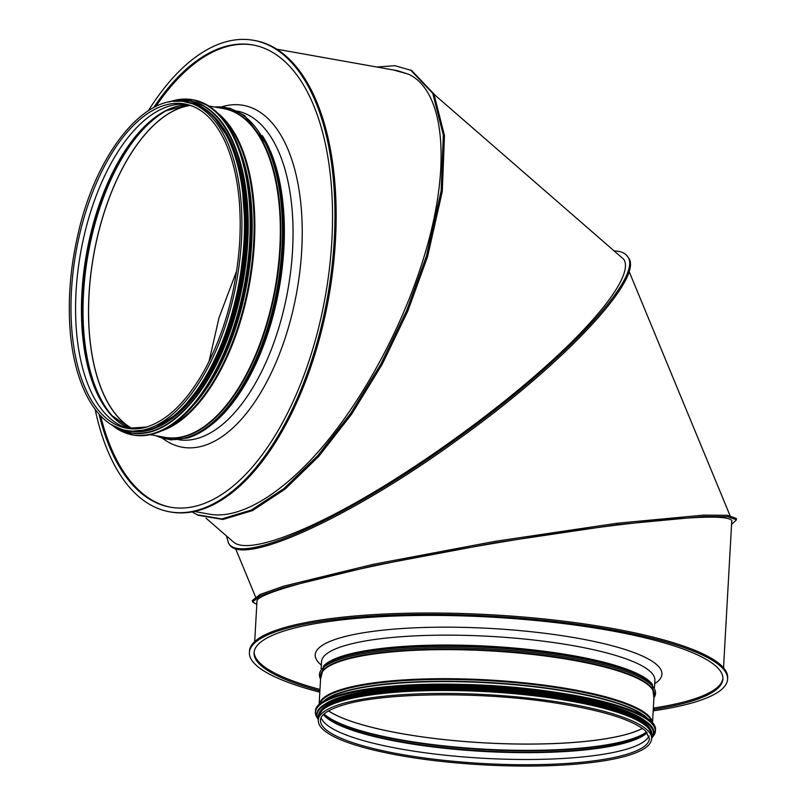 <?xml version="1.0" encoding="UTF-8"?>
<svg xmlns="http://www.w3.org/2000/svg" width="806" height="806" viewBox="0 0 806 806"><rect width="100%" height="100%" fill="white"/><g stroke="black" fill="none" stroke-linecap="round" stroke-linejoin="round"><path stroke-width="1.21" d="M95.138 409.357A239.463 117.878 -79.9 0 0 169.532 511.8L170.741 512.022A239.463 117.878 -79.9 0 0 199.676 510.138A239.463 117.878 -79.9 0 0 333.009 268.428A239.463 117.878 -79.9 0 0 254.767 40.512L253.558 40.3A239.463 117.878 -79.9 0 0 148.344 110.734M170.963 507.296A234.778 115.57 100.1 0 1 100.629 415.825M155.739 106.573A234.778 115.57 100.1 0 1 253.336 45.025M169.532 511.8A239.463 117.878 -79.9 0 0 198.467 509.916A239.463 117.878 -79.9 0 0 331.8 268.217A239.463 117.878 -79.9 0 0 253.558 40.3M153.694 107.601A234.778 115.57 100.1 0 1 252.731 44.914A234.778 115.57 100.1 0 1 329.453 268.368A234.778 115.57 100.1 0 1 198.729 505.342A234.778 115.57 100.1 0 1 170.358 507.186A234.778 115.57 100.1 0 1 99.067 414.143M319.821 692.193A239.463 49.791 3.2 0 1 249.407 652.497L249.487 651.127A239.463 49.791 3.2 0 1 283.359 627.924A239.463 49.791 3.2 0 1 553.571 619.985A239.463 49.791 3.2 0 1 727.667 677.856L727.586 679.236A239.463 49.791 3.2 0 1 653.192 710.832M254.152 652.074A234.778 48.813 -176.8 0 0 319.972 689.442M653.344 708.081A234.778 48.813 -176.8 0 0 722.932 678.289M249.407 652.497A239.463 49.791 3.2 0 1 283.289 629.295A239.463 49.791 3.2 0 1 553.5 621.355A239.463 49.791 3.2 0 1 727.586 679.236M653.273 709.461A234.778 48.813 -176.8 0 0 722.911 678.974A234.778 48.813 -176.8 0 0 552.221 622.222A234.778 48.813 -176.8 0 0 287.299 630.01A234.778 48.813 -176.8 0 0 254.081 652.759A234.778 48.813 -176.8 0 0 319.901 690.823M132.577 428.903A166.479 81.95 100.1 0 1 92.529 261.648A166.479 81.95 100.1 0 1 183.405 106.835A166.479 81.95 100.1 0 1 190.236 105.334M187.042 104.427A164.736 81.094 -79.9 0 0 186.791 104.397A164.736 81.094 -79.9 0 0 169.462 106.06A164.736 81.094 -79.9 0 0 78.061 269.728A164.736 81.094 -79.9 0 0 129.02 428.591A164.736 81.094 -79.9 0 0 129.262 428.651M185.158 101.768L187.738 102.231A166.943 82.182 100.1 0 1 242.294 261.124A166.943 82.182 100.1 0 1 149.332 429.628A166.943 82.182 100.1 0 1 129.161 430.948L126.582 430.485C94.554 425.437 71.543 379.928 69.517 319.559C68.46 290.976 71.432 261.91 78.434 232.35C96.639 152.838 144.879 93.012 185.158 101.768A166.943 82.182 100.1 0 1 239.704 260.67A166.943 82.182 100.1 0 1 146.752 429.175A166.943 82.182 100.1 0 1 126.582 430.485M132.829 428.903A166.358 81.89 100.1 0 1 92.549 261.9A166.358 81.89 100.1 0 1 183.395 106.946A166.358 81.89 100.1 0 1 190.478 105.415M236.672 270.927L219.031 317.745L209.026 361.521M328.576 710.852A166.358 34.587 -176.8 0 0 468.185 741.782A166.358 34.587 -176.8 0 0 628.69 733.702A166.358 34.587 -176.8 0 0 642.402 728.402M328.516 710.892A166.479 34.618 -176.8 0 0 468.246 741.812A166.479 34.618 -176.8 0 0 628.791 733.722A166.479 34.618 -176.8 0 0 642.463 728.443M649.052 735.969A164.736 34.255 3.2 0 1 626.413 749.237A164.736 34.255 3.2 0 1 446.877 755.383A164.736 34.255 3.2 0 1 321.131 717.632M651.641 738.639L651.802 735.697A166.943 34.708 -176.8 0 0 530.429 695.346A166.943 34.708 -176.8 0 0 342.046 700.877A166.943 34.708 -176.8 0 0 318.43 717.058L318.269 720C318.158 723.597 320.083 727.042 324.052 730.357C332.143 737.057 347.003 743.213 368.644 748.824C402.234 757.287 442.182 762.728 488.496 765.146C531.698 767.141 569.016 765.881 600.46 761.358C621.557 758.204 636.327 753.832 644.79 748.24C649.062 745.409 651.349 742.205 651.641 738.639A166.943 34.708 -176.8 0 0 530.267 698.288A166.943 34.708 -176.8 0 0 341.885 703.819A166.943 34.708 -176.8 0 0 318.269 720M376.966 67.049L394.869 65.679L411.654 70.515L433.95 94.01L444.469 135.609L442.272 191.516L427.583 256.63L407.796 311.126L382.054 364.584L351.839 413.901L318.894 456.226L285.123 489.091L252.5 510.601L222.899 519.487L198.054 515.225L192.14 511.921M194.407 511.478L210.124 514.278C240.782 519.548 284.196 492.869 325.392 443.421C366.559 393.731 403.695 323.478 424.006 256.862L424.037 256.771C451.692 167.185 445.204 91.138 408.451 74.162L393.62 70.021M408.682 74.283L397.721 70.747L276.78 49.196M410.516 69.961L432.802 93.446L443.32 135.055L441.134 190.951L426.434 256.066L406.647 310.562L380.906 364.02L350.691 413.337L317.745 455.662L283.984 488.537L251.351 510.037L221.751 518.923L196.906 514.671M623.814 259.421L623.481 258.938C633.687 272.327 603.865 314.008 548.151 364.191L548.09 364.241C494.521 412.612 420.5 465.989 357.441 501.725C294.462 537.34 246.414 553.057 233.7 542.206L206.044 518.198M434.142 94.403L623.643 259.179M226.506 535.96L228.471 543.093C240.762 566.336 350.721 515.991 457.093 438.454C563.535 362.529 644.961 275.38 627.3 256.227C624.972 252.963 620.68 251.19 614.424 250.908M228.471 543.093L229.277 544.221C241.558 567.464 351.517 517.109 457.889 439.582C564.331 363.647 645.757 276.498 628.096 257.346L627.3 256.227M731.546 524.484L736.483 519.799L736.251 518.419L727.556 515.316L703.578 515.115L617.013 523.255L495.116 541.34L372.936 564.391L283.863 586.113L259.935 594.556L252.308 600.561L252.54 601.941L256.792 604.359M254.706 641.596L256.983 600.873C257.457 594.586 304.446 580.673 376.966 565.359C449.597 550.035 542.74 534.368 614.766 525.351L614.847 525.341C688.878 516.334 727.878 514.752 731.868 520.595L731.717 521.512M736.483 519.799L727.788 516.706L703.819 516.505L617.245 524.635L495.358 542.72L373.178 565.772L284.095 587.493L260.167 595.936L252.54 601.941M651.893 722.589A170.126 35.373 -176.8 0 0 487.408 685.432A170.126 35.373 -176.8 0 0 319.801 704.021M315.428 711.376C314.844 694.157 380.563 682.178 461.395 684.395C560.482 686.118 659.681 709.431 655.419 730.387L655.419 730.387A170.257 35.404 -176.8 0 0 487.398 685.533A170.257 35.404 -176.8 0 0 315.428 711.376L315.388 712.111A170.257 35.404 -176.8 0 0 317.604 718.368M652.477 737.087A170.257 35.404 -176.8 0 0 655.379 731.113L655.379 731.113A170.257 35.404 -176.8 0 0 487.358 686.269A170.257 35.404 -176.8 0 0 315.388 712.111L317.655 718.478M652.507 737.027A170.137 35.373 -176.8 0 0 487.348 686.42A170.137 35.373 -176.8 0 0 317.584 718.307M647.964 723.325A166.57 34.638 -176.8 0 0 487.298 687.347A166.57 34.638 -176.8 0 0 323.619 705.19M646.251 721.975A166.449 34.608 -176.8 0 0 487.287 687.498A166.449 34.608 -176.8 0 0 325.473 704.041M650.099 725.39A168.454 35.031 -176.8 0 0 487.227 688.596A168.454 35.031 -176.8 0 0 321.272 707.003M316.939 714.287C316.365 697.23 381.44 685.372 461.475 687.558C559.586 689.271 657.807 712.353 653.585 733.107L653.585 733.107A168.585 35.051 -176.8 0 0 487.227 688.697A168.585 35.051 -176.8 0 0 316.939 714.287L316.919 714.69A168.585 35.051 -176.8 0 0 318.289 719.647M651.661 738.286A168.585 35.051 -176.8 0 0 653.565 733.51L653.565 733.51A168.585 35.051 -176.8 0 0 487.197 689.1A168.585 35.051 -176.8 0 0 316.919 714.69L318.279 719.687M651.661 738.236A168.464 35.031 -176.8 0 0 487.187 689.251A168.464 35.031 -176.8 0 0 318.289 719.597M649.576 727.868A166.57 34.638 -176.8 0 0 487.156 689.825A166.57 34.638 -176.8 0 0 321.513 709.532M646.493 724.785A166.449 34.608 -176.8 0 0 487.146 689.976A166.449 34.608 -176.8 0 0 324.919 706.812M583.866 702.258A166.449 34.608 -176.8 0 0 389.651 691.407M651.822 734.649A166.913 34.708 -176.8 0 0 487.126 690.349A166.913 34.708 -176.8 0 0 318.531 716.01M651.802 735.001A166.913 34.708 -176.8 0 0 487.096 691.004A166.913 34.708 -176.8 0 0 318.501 716.363M650.895 731.596A166.58 34.638 -176.8 0 0 487.086 691.074A166.58 34.638 -176.8 0 0 319.791 713.078M649.273 729.108A166.449 34.608 -176.8 0 0 487.076 691.236A166.449 34.608 -176.8 0 0 321.675 710.791M115.087 418.888A166.479 81.95 100.1 0 1 88.136 254.061A166.479 81.95 100.1 0 1 170.368 108.689M112.024 415.825A166.348 81.88 100.1 0 1 87.804 254.001A166.348 81.88 100.1 0 1 166.439 110.503M123.842 425.508A165.311 81.376 100.1 0 1 111.49 415.241A165.311 81.376 100.1 0 1 86.887 253.84A165.311 81.376 100.1 0 1 165.734 110.865A165.311 81.376 100.1 0 1 180.866 105.495M111.49 415.241L130.874 428.812A165.139 81.285 100.1 0 1 86.514 253.769A165.139 81.285 100.1 0 1 188.594 104.83L165.734 110.865M146.873 427.019A164.736 81.094 100.1 0 1 126.965 428.308L126.965 428.308A164.736 81.094 100.1 0 1 76.036 251.905A164.736 81.094 100.1 0 1 184.765 103.944L184.765 103.944C201.339 107.097 214.809 119.741 225.166 141.866C237.055 168.656 241.891 202.266 239.654 242.697C236.39 289.294 225.025 331.135 205.56 368.211C187.727 400.612 168.041 420.218 146.501 427.039L126.965 428.308M243.291 161.099A165.603 81.517 100.1 0 1 201.611 394.91M239.604 149.493A165.714 81.567 100.1 0 1 194.145 404.521M221.892 117.525A166.741 82.081 100.1 0 1 249.004 282.735A166.741 82.081 100.1 0 1 166.489 428.399M218.154 113.495A166.943 82.182 100.1 0 1 249.709 282.856A166.943 82.182 100.1 0 1 161.593 430.878M208.774 105.979L223.594 108.619A166.943 82.182 100.1 0 1 278.141 267.521A166.943 82.182 100.1 0 1 185.189 436.026A166.943 82.182 100.1 0 1 165.018 437.336L150.198 434.696M220.038 107.984A167.144 82.272 100.1 0 1 279.108 263.542A167.144 82.272 100.1 0 1 185.592 436.288A167.144 82.272 100.1 0 1 161.452 436.701M214.598 107.017A168.323 82.857 100.1 0 1 281.304 257.114A168.323 82.857 100.1 0 1 186.508 437.608A168.323 82.857 100.1 0 1 156.011 435.734M214.013 106.916L229.922 108.256L244.601 115.55L268.116 146.511A168.323 82.857 100.1 0 1 219.887 417.155A168.323 82.857 100.1 0 1 187.738 437.829M268.116 146.511L268.61 147.569A167.144 82.272 100.1 0 1 220.713 416.339L219.887 417.155C209.288 427.754 198.478 434.696 187.445 438.001L170.983 439.875L155.437 435.633M262.353 135.64A166.943 82.182 100.1 0 1 279.229 288.115A166.943 82.182 100.1 0 1 210.719 425.367M237.226 111.067A166.943 82.182 100.1 0 1 290.744 270.725A166.943 82.182 100.1 0 1 197.893 438.283A166.943 82.182 100.1 0 1 178.65 439.754M221.811 106.815A173.643 85.476 100.1 0 1 301.756 249.588A173.643 85.476 100.1 0 1 203.273 445.849A173.643 85.476 100.1 0 1 162.721 438.424M324.083 713.965A166.479 34.618 -176.8 0 0 483.842 749.137A166.479 34.618 -176.8 0 0 646.533 731.989M323.891 714.136A166.348 34.587 -176.8 0 0 483.822 749.56A166.348 34.587 -176.8 0 0 646.704 732.18M323.549 714.448A165.311 34.376 -176.8 0 0 483.741 750.95A165.311 34.376 -176.8 0 0 647.006 732.533M323.377 714.62A165.139 34.336 -176.8 0 0 483.711 751.444A165.139 34.336 -176.8 0 0 647.158 732.714M320.476 720.121L320.476 720.121A164.736 34.255 -176.8 0 0 483.036 763.524A164.736 34.255 -176.8 0 0 649.435 738.518L645.294 730.75C632.277 719.597 602.062 710.288 554.639 702.832C480.97 691.316 383.545 692.374 343.144 705.048C328.173 709.713 320.617 714.741 320.476 720.121M647.45 718.74A165.603 34.436 -176.8 0 0 512.928 684.637A165.603 34.436 -176.8 0 0 343.709 691.901A165.603 34.436 -176.8 0 0 324.647 700.696M648.578 719.577A165.714 34.457 -176.8 0 0 515.578 684.536A165.714 34.457 -176.8 0 0 343.638 691.568A165.714 34.457 -176.8 0 0 323.428 701.401M652.094 722.75A166.741 34.668 -176.8 0 0 526.792 683.81A166.741 34.668 -176.8 0 0 342.842 689.805A166.741 34.668 -176.8 0 0 319.579 704.162M652.467 723.173A166.943 34.708 -176.8 0 0 529.431 683.357A166.943 34.708 -176.8 0 0 342.711 689.08A166.943 34.708 -176.8 0 0 319.166 704.535M652.497 723.214L654.089 694.832A166.943 34.708 -176.8 0 0 532.716 654.482A166.943 34.708 -176.8 0 0 344.333 660.023A166.943 34.708 -176.8 0 0 320.717 676.194L319.126 704.575M654.019 696.072A167.144 34.759 -176.8 0 0 536.715 654.432A167.144 34.759 -176.8 0 0 344.192 659.52A167.144 34.759 -176.8 0 0 320.647 677.433M653.928 697.694A168.323 35.001 -176.8 0 0 543.405 653.868A168.323 35.001 -176.8 0 0 343.245 658.22A168.323 35.001 -176.8 0 0 320.556 679.055M653.928 697.754L652.044 684.113A168.323 35.001 -176.8 0 0 515.326 649.445A168.323 35.001 -176.8 0 0 343.326 656.819A168.323 35.001 -176.8 0 0 323.941 665.776L320.546 679.115M652.044 684.113L650.966 682.984A167.144 34.759 -176.8 0 0 515.195 648.548A167.144 34.759 -176.8 0 0 344.394 655.883A167.144 34.759 -176.8 0 0 325.14 664.769L323.941 665.776M652.568 684.687A166.943 34.708 -176.8 0 0 520.162 648.578A166.943 34.708 -176.8 0 0 344.585 655.439A166.943 34.708 -176.8 0 0 323.347 666.28M654.502 687.337L654.895 680.355A166.943 34.708 -176.8 0 0 533.522 640.004A166.943 34.708 -176.8 0 0 345.139 645.535A166.943 34.708 -176.8 0 0 321.523 661.716L321.131 668.698M654.704 683.73A173.643 36.109 -176.8 0 0 558.417 635.138A173.643 36.109 -176.8 0 0 339.769 637.979A173.643 36.109 -176.8 0 0 321.332 665.091M427.583 256.63L426.434 256.066M617.013 523.255L617.245 524.635M234.596 137.584A170.126 83.743 100.1 0 1 185.34 413.962M192.815 99.773A170.257 83.804 100.1 0 1 193.138 99.833A170.257 83.804 100.1 0 1 245.78 282.15A170.257 83.804 100.1 0 1 133.403 435.069A170.257 83.804 100.1 0 1 133.081 435.008M168.948 102.03A170.257 83.804 100.1 0 1 171.93 101.052A170.257 83.804 100.1 0 1 192.503 99.712A170.257 83.804 100.1 0 1 245.145 282.04A170.257 83.804 100.1 0 1 132.758 434.958L132.758 434.958A170.257 83.804 100.1 0 1 111.46 424.651M169.341 101.949A170.137 83.743 100.1 0 1 171.809 101.163A170.137 83.743 100.1 0 1 244.53 284.377A170.137 83.743 100.1 0 1 111.792 424.853M236.752 151.236A166.57 81.99 100.1 0 1 192.07 401.902M241.921 169.139A166.449 81.93 100.1 0 1 203.092 386.93M231.423 138.42A168.454 82.917 100.1 0 1 182.66 412.078M190.206 101.002A168.585 82.988 100.1 0 1 190.377 101.032A168.585 82.988 100.1 0 1 242.495 281.566A168.585 82.988 100.1 0 1 131.227 432.983A168.585 82.988 100.1 0 1 131.046 432.953M173.34 101.365A168.585 82.988 100.1 0 1 190.025 100.972A168.585 82.988 100.1 0 1 242.143 281.506A168.585 82.988 100.1 0 1 130.874 432.923L130.874 432.923A168.585 82.988 100.1 0 1 115.349 426.787M174.005 101.294A168.464 82.927 100.1 0 1 241.971 281.475A168.464 82.927 100.1 0 1 115.943 427.079M223.413 128.144A166.57 81.99 100.1 0 1 240.883 281.344A166.57 81.99 100.1 0 1 171.527 418.999M236.873 158.258A166.449 81.93 100.1 0 1 194.72 395.222M189.42 102.574A166.913 82.162 100.1 0 1 240.541 281.223A166.913 82.162 100.1 0 1 130.854 431.21M190.125 102.735A166.913 82.162 100.1 0 1 239.966 281.113A166.913 82.162 100.1 0 1 131.569 431.301M209.681 113.243A166.58 82 100.1 0 1 239.805 281.093A166.58 82 100.1 0 1 153.553 428.198M222.567 128.678A166.449 81.93 100.1 0 1 239.624 281.052A166.449 81.93 100.1 0 1 170.983 418.163M655.419 730.387L652.407 737.198M653.585 733.107L651.651 738.326M651.742 736.775L652.155 734.699L646.694 724.957L629.899 715.476L602.969 706.691L548.14 696.183L483.519 690.148L422.818 689.422L370.7 693.613L342.449 699.396L324.516 707.084L318.189 715.97L318.37 718.136M730.045 515.628L628.982 271.159M255.522 596.853L235.513 548.463M723.536 667.811L731.788 520.303M132.768 434.958L133.403 435.069C165.371 438.504 194.427 414.314 220.572 362.519C235.584 330.752 245.165 295.752 249.326 257.537C256.117 195.415 243.392 137.191 217.701 113.052L208.109 105.576L193.138 99.833L171.88 101.062L168.867 102.05M111.379 424.601L132.758 434.958M115.278 426.757L131.227 432.983C162.883 436.378 191.657 412.44 217.539 361.148C232.41 329.684 241.901 295.036 246.011 257.195C252.741 195.687 240.138 138.038 214.698 114.13L205.208 106.724L190.377 101.032L173.27 101.365M124.94 430.162L130.139 431.432L152.888 429.266L179.305 412.471L203.807 381.994L224.128 340.706L238.385 292.467L245.608 232.904L241.629 177.733L230.214 140.627L212.482 114.724L198.709 105.233L183.506 101.516"/></g></svg>

